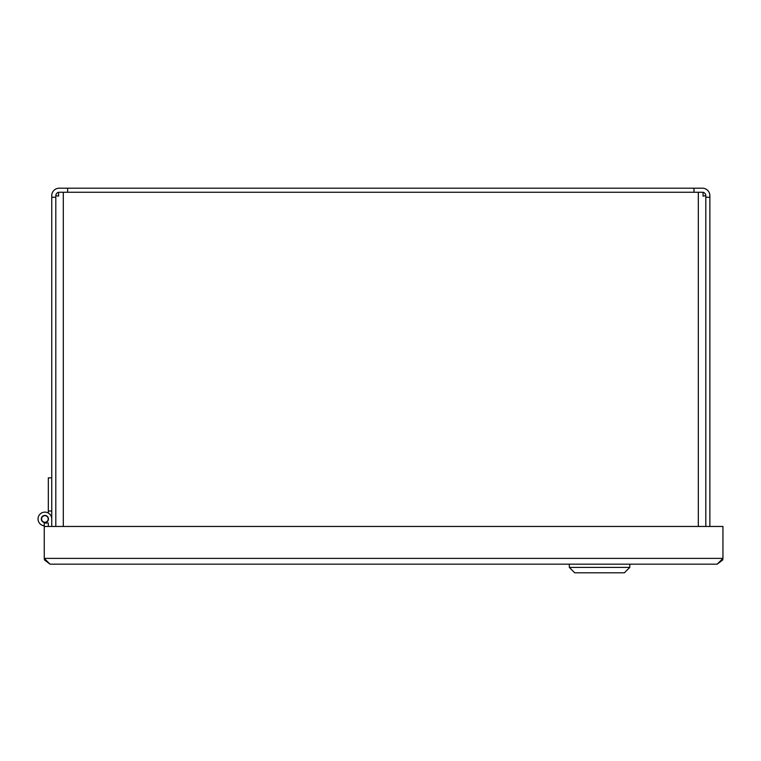 <?xml version="1.0" encoding="UTF-8"?>
<svg xmlns="http://www.w3.org/2000/svg" width="761" height="761" viewBox="0 0 761 761"><rect width="100%" height="100%" fill="white"/><g stroke="black" fill="none" stroke-linecap="round" stroke-linejoin="round"><path stroke-width="1.14" d="M55.81 526.46L55.81 197.242L51.748 197.242L51.748 195.682A7.486 7.486 0 0 1 59.234 188.195L67.643 188.195L67.643 192.257M693.975 192.257L693.975 188.195L80.885 188.195M698.322 526.46L698.322 192.257L703.04 192.257L703.04 196.1L705.808 195.682A3.425 3.425 0 0 0 703.04 192.324M67.643 188.195L702.384 188.195A7.486 7.486 0 0 1 709.87 195.682L709.87 197.242L705.808 197.242L705.808 526.46M58.578 192.324A3.425 3.425 0 0 0 55.81 195.682L58.578 196.1L58.578 192.257L63.296 192.257L63.296 526.46M51.748 197.242L51.748 526.46M709.87 526.46L709.87 197.242M55.81 197.242L55.81 196.1M698.322 192.257L63.296 192.257M705.808 196.1L705.808 197.242M48.324 526.46L48.324 523.035L44.262 523.035L44.262 526.46L722.95 526.46L722.95 558.393L717.176 564.167L722.731 559.953L722.95 558.393L44.262 558.393L44.48 559.953L50.036 564.167L717.176 564.167L50.036 564.167L44.262 558.393L44.262 526.46M629.785 567.402L624.381 572.805L574.717 572.805L569.323 567.402L629.785 567.402L629.785 564.167M48.324 513.038L48.324 511.021L51.748 511.021M51.748 477.841L48.324 477.841L48.324 511.021M44.262 525.803A6.859 6.859 0 0 1 38.05 518.555A6.859 6.859 0 0 1 45.099 512.124A6.859 6.859 0 0 1 51.748 518.973M48.457 518.973A3.567 3.567 0 0 1 43.111 522.065A3.567 3.567 0 0 1 43.111 515.882A3.567 3.567 0 0 1 48.457 518.973M48.181 518.973A3.291 3.291 0 0 0 43.244 516.12A3.291 3.291 0 0 0 43.244 521.827A3.291 3.291 0 0 0 48.181 518.973M44.48 559.953L45.27 559.963M721.942 559.963L722.731 559.953M569.323 567.402L569.323 564.167"/></g></svg>
